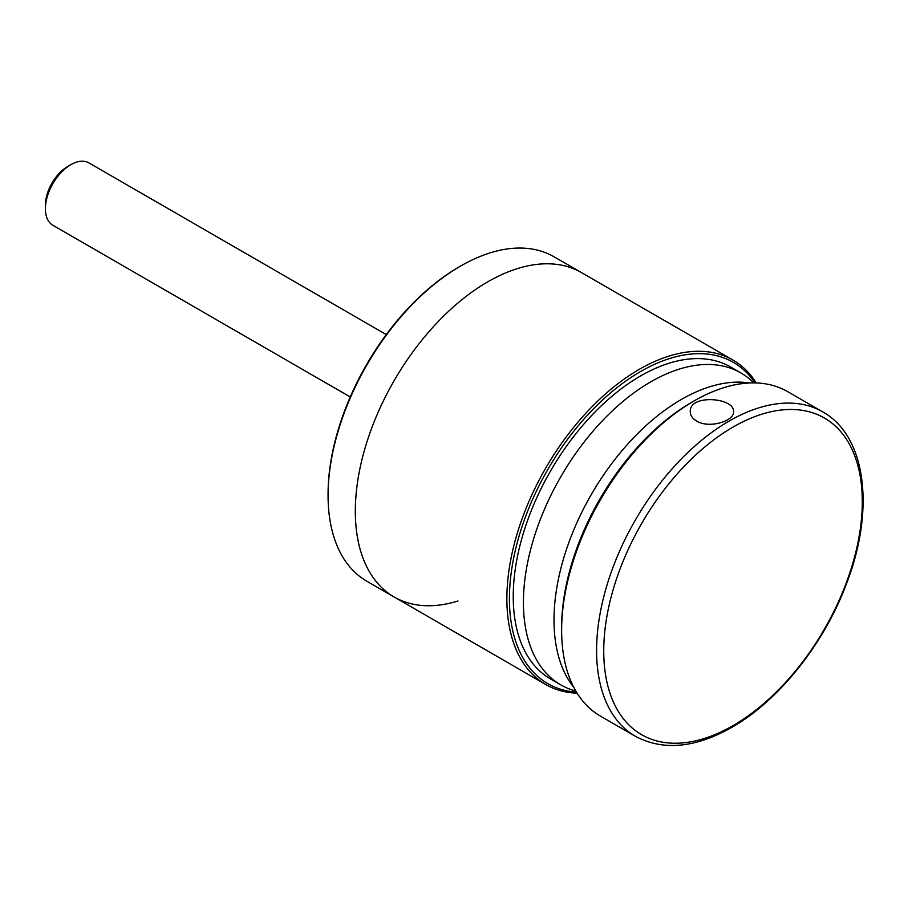 <?xml version="1.0" encoding="UTF-8"?>
<svg xmlns="http://www.w3.org/2000/svg" width="908" height="908" viewBox="0 0 908 908"><rect width="100%" height="100%" fill="white"/><g stroke="black" fill="none" stroke-linecap="round" stroke-linejoin="round"><path stroke-width="1.36" d="M355.323 511.238A187.309 108.143 -60 0 1 437.089 322.737A187.309 108.143 -60 0 1 581.426 272.559A187.309 108.143 120 0 0 394.117 380.702A187.309 108.143 120 0 0 394.117 596.976A187.309 108.143 -60 0 1 355.323 511.238M577.136 693.19A187.309 108.143 -60 0 1 545.663 684.473A187.309 108.143 -60 0 1 506.868 598.724A187.309 108.143 -60 0 1 588.634 410.234A187.309 108.143 -60 0 1 732.972 360.056A187.309 108.143 -60 0 1 756.262 382.949M755.036 382.915A185.504 107.099 120 0 0 547.842 469.447A185.504 107.099 120 0 0 576.489 692.157M561.632 630.345L561.632 627.405A183.7 106.066 -60 0 1 691.533 402.414L694.075 400.939A187.309 108.143 120 0 0 694.075 400.95A187.309 108.143 120 0 0 561.632 630.345A187.309 108.143 120 0 0 600.426 716.094L635.384 736.275A187.309 108.143 -60 0 1 635.384 519.989A187.309 108.143 -60 0 1 822.693 411.857L787.724 391.666A187.309 108.143 120 0 0 694.075 400.939L691.533 402.414M696.629 421.085C692.486 418.588 690.375 415.478 690.296 411.744C688.956 393.924 734.856 397.386 733.516 411.744C734.493 421.119 709.057 428.837 696.629 421.085M733.017 725.628A182.826 105.555 -60 0 1 621.061 566.354A182.826 105.555 -60 0 1 844.973 437.089A182.826 105.555 -60 0 1 733.017 725.628M328.072 495.496L328.072 494.031A185.504 107.099 -60 0 1 459.244 266.839L460.515 266.101A187.309 108.143 120 0 0 328.072 495.496A187.309 108.143 120 0 0 366.866 581.245L394.117 596.976A187.309 108.143 120 0 0 457.973 600.982M732.972 360.056L554.164 256.828A187.309 108.143 120 0 0 460.515 266.101L459.244 266.839M573.845 687.435A180.102 103.977 -60 0 1 569.736 540.146A180.102 103.977 -60 0 1 681.34 399.475A180.102 103.977 -60 0 1 749.622 382.972M753.742 382.892A180.102 103.977 120 0 0 740.826 372.904A180.102 103.977 120 0 0 650.775 381.825A180.102 103.977 120 0 0 533.121 540.532A180.102 103.977 120 0 0 560.724 684.848A180.102 103.977 120 0 0 575.831 691.045M740.826 372.904L730.645 367.025A180.102 103.977 120 0 0 640.594 375.946A180.102 103.977 120 0 0 522.929 534.653A180.102 103.977 120 0 0 550.543 678.968L560.724 684.848M386.263 334.575L88.882 162.884A36.025 20.793 120 0 0 70.869 164.666A36.025 20.793 120 0 0 45.4 208.783A36.025 20.793 120 0 0 52.857 225.263L350.25 396.966M45.4 208.783L45.4 205.253A31.701 18.296 -60 0 1 67.816 166.425L70.869 164.666M545.663 684.473L394.117 596.976M635.384 736.275C663.112 751.041 695.29 748.044 731.927 727.285C778.428 700.885 823.318 644.816 845.859 585.365C875.244 511.022 866.765 436.237 822.693 411.857"/></g></svg>
